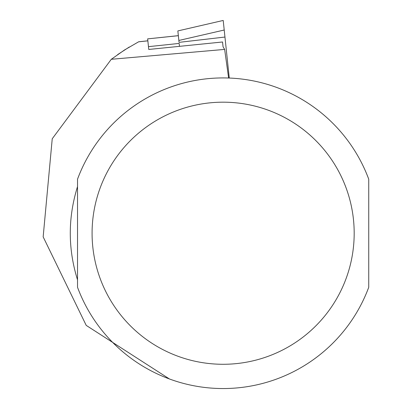 <?xml version="1.0" encoding="UTF-8"?>
<svg xmlns="http://www.w3.org/2000/svg" width="409" height="409" viewBox="0 0 409 409"><rect width="100%" height="100%" fill="white"/><g stroke="black" fill="none" stroke-linecap="round" stroke-linejoin="round"><path stroke-width="0.61" d="M148.728 49.136L148.467 46.652L179.168 43.426L179.464 46.227M148.764 49.453L222.547 41.984L223.053 46.769L224.643 49.407L111.289 59.29L52.234 138.763L43.16 236.867L86.222 325.39L169.444 378.974M138.493 41.882L124.566 49.944L111.289 59.29M77.521 233.232L77.521 287.282A155.318 155.318 0 0 0 368.739 287.282L368.739 179.188A155.318 155.318 0 0 0 77.521 179.188L77.521 233.232M77.521 279.853C67.868 248.774 67.868 217.695 77.521 186.616L77.521 279.853M228.621 78.012L224.643 49.407M117.659 54.586L129.254 47.045M178.355 35.69L147.649 38.875L148.467 46.652M224.955 37.04L179.055 42.357L178.856 40.465L177.854 30.92L223.212 20.45L229.265 78.037M138.625 41.815L147.859 40.844M368.739 179.188A155.318 155.318 0 0 0 77.521 179.188M92.081 233.232A131.049 131.049 0 0 0 288.657 346.725A131.049 131.049 0 0 0 288.657 119.74A131.049 131.049 0 0 0 92.081 233.232M178.856 40.465L224.219 30.015M138.707 41.769L147.853 40.808M147.649 38.875L178.35 35.649M177.854 30.92L223.212 20.45"/></g></svg>
